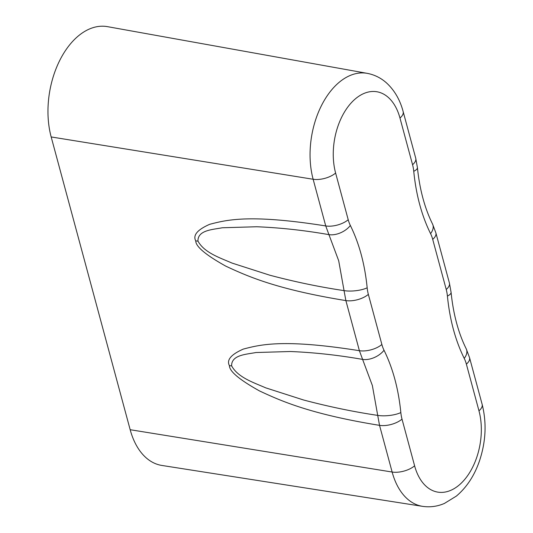 <?xml version="1.0" encoding="UTF-8"?>
<svg xmlns="http://www.w3.org/2000/svg" width="533" height="533" viewBox="0 0 533 533"><rect width="100%" height="100%" fill="white"/><g stroke="black" fill="none" stroke-linecap="round" stroke-linejoin="round"><path stroke-width="0.8" d="M130.172 429.711L392.135 472.031L379.536 425.354C309.593 414.008 280.585 400.743 259.484 390.922C239.377 379.709 229.363 371.294 229.43 365.658C226.378 360.035 231.016 354.505 243.328 349.082C259.924 344.771 282.75 338.548 359.395 350.701L345.877 300.592C275.934 289.246 246.919 275.981 225.819 266.16C205.718 254.954 195.698 246.532 195.764 240.903C192.719 235.273 197.35 229.75 209.662 224.32C226.259 220.016 249.091 213.786 325.736 225.945L313.137 179.261A71.109 44.072 -80.4 0 1 338.708 82.702A71.109 44.072 -80.4 0 1 367.19 73.341L107.459 26.65A74.04 45.891 99.6 0 0 77.805 36.404A74.04 45.891 99.6 0 0 51.175 136.948L130.172 429.711A74.04 45.891 99.6 0 0 161.879 465.449L422.582 506.35A71.109 44.072 -80.4 0 1 392.135 472.031A16.563 7.735 -15.1 0 0 414.607 465.822L402.015 419.138A32.153 19.928 -80.4 0 1 400.836 412.569C398.491 389.003 392.881 368.223 384.02 350.241A32.153 19.928 -80.4 0 1 381.875 344.491L368.35 294.383A32.153 19.928 -80.4 0 1 367.17 287.807C364.825 264.241 359.222 243.468 350.354 225.479A32.153 19.928 -80.4 0 1 348.209 219.729L335.617 173.052A16.563 7.735 164.9 0 1 313.137 179.261L51.175 136.948M368.35 294.383A16.563 7.735 164.9 0 1 345.877 300.592L344.051 290.625C319.7 287.007 294.956 281.87 269.818 275.208L231.975 263.055C220.356 257.919 204.312 252.842 198.003 241.149L197.943 240.949C197.876 230.083 212.6 229.643 222.301 227.764L256.639 226.752C280.271 227.698 304.37 230.329 328.941 234.64L325.736 225.945A16.563 7.735 -15.1 0 0 348.209 219.729M402.015 419.138A16.563 7.735 164.9 0 1 379.536 425.354L377.71 415.387C353.366 411.769 328.621 406.632 303.484 399.97L265.641 387.817C254.014 382.674 237.978 377.604 231.662 365.911L231.608 365.705C231.542 354.838 246.266 354.398 255.96 352.526L290.298 351.514C313.93 352.46 338.035 355.091 362.607 359.402L359.395 350.701A16.563 7.735 -15.1 0 0 381.875 344.491M414.607 465.822A54.546 33.806 -80.4 0 0 459.146 485.063A54.546 33.806 -80.4 0 0 479.127 411.416A54.546 33.806 99.6 0 0 478.967 410.816A16.563 7.735 -15.1 0 0 482.138 404.34L469.546 357.663L466.242 348.868C458.34 332.918 453.283 314.064 451.078 292.297L451.078 292.297A16.563 5.197 174.4 0 1 447.407 296.062A32.153 19.928 -80.4 0 0 446.234 289.486A16.563 7.735 -15.1 0 0 449.406 283.016L435.881 232.901L432.583 224.107C424.681 208.156 419.624 189.302 417.412 167.535L417.412 167.535A16.563 5.197 174.4 0 1 413.748 171.3A32.153 19.928 -80.4 0 0 412.569 164.724A16.563 7.735 -15.1 0 0 415.74 158.254L403.148 111.577A16.563 7.735 164.9 0 1 399.977 118.046A54.546 33.806 -80.4 0 0 355.438 98.805A54.546 33.806 -80.4 0 0 335.457 172.445A54.546 33.806 99.6 0 0 335.617 173.052M478.967 410.816L466.375 364.132A32.153 19.928 -80.4 0 0 464.23 358.389C455.362 340.4 449.759 319.627 447.414 296.062M446.234 289.486L432.709 239.377A32.153 19.928 -80.4 0 0 430.564 233.627C421.696 215.638 416.093 194.865 413.748 171.3M412.569 164.724L399.977 118.046M469.546 357.663A16.563 7.735 164.9 0 1 466.375 364.132M466.242 348.868A16.563 9.88 153.6 0 1 464.23 358.389M435.881 232.901A16.563 7.735 164.9 0 1 432.709 239.377M432.583 224.107A16.563 9.88 153.6 0 1 430.564 233.627M367.17 287.807A16.563 5.197 -5.6 0 1 344.051 290.625L338.695 260.757L328.941 234.64A16.563 9.88 -26.4 0 0 350.354 225.479M400.836 412.569A16.563 5.197 -5.6 0 1 377.71 415.387L372.36 385.519L362.607 359.402A16.563 9.88 -26.4 0 0 384.02 350.241M229.43 365.658L231.662 365.911M195.764 240.903L198.003 241.149M403.148 111.577C400.063 99.938 394.593 90.45 386.731 83.121C381.062 77.991 374.546 74.733 367.19 73.341M422.582 506.35C430.044 507.449 437.32 506.483 444.395 503.445L456.361 496.096C466.728 487.342 474.443 475.589 479.507 460.838C485.896 441.584 486.776 422.756 482.138 404.34M451.078 292.297L449.406 283.016M417.412 167.535L415.74 158.254"/></g></svg>
